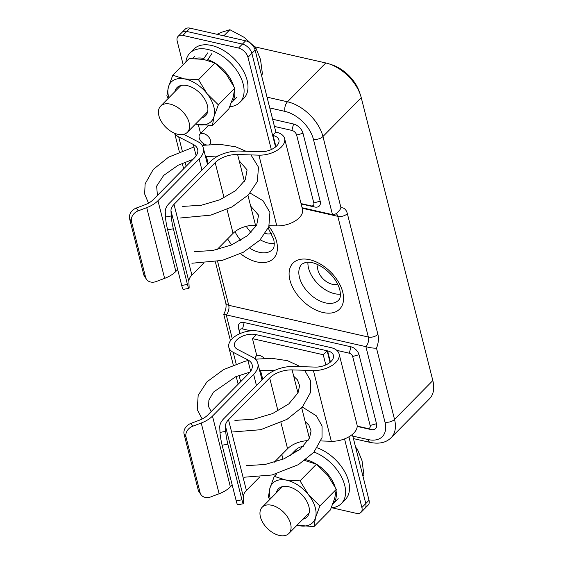 <?xml version="1.0" encoding="UTF-8"?>
<svg xmlns="http://www.w3.org/2000/svg" width="563" height="563" viewBox="0 0 563 563"><rect width="100%" height="100%" fill="white"/><g stroke="black" fill="none" stroke-linecap="round" stroke-linejoin="round"><path stroke-width="0.84" d="M264.286 358.328A7.016 4.3 -135.4 0 0 256.066 356.252A7.016 4.3 -135.4 0 0 255.715 356.696A7.016 4.3 -135.4 0 0 255.257 359.103M275.553 146.95L251.872 53.351A9.36 5.736 -135.4 0 0 242.414 44.097L186.747 31.444A9.36 5.736 -135.4 0 0 181.997 32.415A9.36 5.736 -135.4 0 1 186.747 31.444L242.414 44.097L245.658 40.803A9.36 5.736 44.6 0 1 255.116 50.065L275.877 132.101L276.349 132.206A19.888 11.049 165.8 0 1 284.589 138.519A19.888 11.049 165.8 0 1 258.917 155.156L237.607 154.515A19.888 11.049 -14.2 0 0 215.172 162.623L174.009 204.362A17.544 9.747 -14.2 0 0 170.983 210.78L171.215 215.967A9.36 0.887 79.4 0 0 173.362 228.775L167.633 229.845A9.36 0.887 -100.6 0 1 165.494 217.029L165.262 211.85A23.4 12.998 165.8 0 1 169.287 203.292L210.449 161.553A25.736 14.3 165.8 0 1 239.493 151.053L260.796 151.7A14.04 7.798 -14.2 0 0 278.924 139.955A14.04 7.798 -14.2 0 0 273.104 135.5L272.633 135.394L251.872 53.351A9.36 5.736 -135.4 0 0 242.414 44.097L238.522 48.045L182.855 35.392A9.36 5.736 -135.4 0 0 178.098 36.363A9.36 5.736 -135.4 0 0 177.218 41.219L183.151 64.682M271.317 149.54L247.973 57.306A9.36 5.736 -135.4 0 0 238.522 48.045M198.324 124.648L200.583 133.565M203.032 143.255L203.517 145.163M206.403 156.577L208.233 163.805M305.786 459.711A29.36 17.988 44.6 0 1 316.42 464.172M316.49 464.215A29.36 17.988 44.6 0 1 335.048 486.826M336.132 491.344A29.36 17.988 44.6 0 1 332.853 504.033A29.36 17.988 44.6 0 1 332.747 504.138M229.774 106.681A35.096 21.507 -135.4 0 0 239.894 102.375A35.096 21.507 -135.4 0 0 232.435 64.963A35.096 21.507 -135.4 0 0 193.433 50.529A35.096 21.507 -135.4 0 0 189.914 53.084A35.096 21.507 -135.4 0 0 185.867 61.93M239.894 102.375L243.786 98.419A35.096 21.507 -135.4 0 0 236.326 61.015A35.096 21.507 -135.4 0 0 197.324 46.574A35.096 21.507 -135.4 0 0 193.813 49.136L189.914 53.084M195.488 124.071L212.448 125.465L228.881 108.8L233.223 97.075L234.785 88.166L226.263 74.189L214.953 63.042L203.468 59.382L189.21 58.545L172.778 75.21L168.428 86.934L166.866 95.837L168.175 98.455M212.448 125.465L214.01 116.555L218.353 104.831L207.043 93.676L198.521 79.7L214.953 63.042M198.521 79.7L184.256 78.862L172.778 75.21M218.353 104.831L234.785 88.166M174.804 91.734A20.043 12.28 44.6 0 1 188.894 86.076A20.043 12.28 44.6 0 1 206.924 103.859A20.043 12.28 44.6 0 1 203.482 117.287A20.043 12.28 44.6 0 1 201.463 118.019M168.886 97.73A28.08 17.2 44.6 0 1 168.428 86.934A28.08 17.2 44.6 0 1 184.256 78.862A28.08 17.2 44.6 0 1 207.043 93.676A28.08 17.2 44.6 0 1 214.01 116.555A28.08 17.2 44.6 0 1 198.183 124.627A28.08 17.2 44.6 0 1 195.544 124.022M143.678 274.462L145.585 277.27A9.36 7.629 145.7 0 0 146.493 279.283L144.578 276.482A9.36 7.629 -34.3 0 1 143.678 274.462L129.603 218.831A9.36 7.629 -34.3 0 1 136.33 208.036L144.825 204.833A17.544 9.747 -14.2 0 0 153.249 199.647L194.411 157.907A19.888 11.049 -14.2 0 0 197.655 149.385A19.888 11.049 -14.2 0 0 193.257 144.431L178.717 136.929A19.888 11.049 165.8 0 1 174.854 133.347M178.098 36.363L185.241 29.121A9.36 5.736 44.6 0 1 189.998 28.15L245.658 40.803M284.589 138.519L302.486 209.246A19.888 11.049 165.8 0 1 276.806 225.883L269.205 225.65M256.637 225.27L255.503 225.235A19.888 11.049 -14.2 0 0 233.068 233.349L216.994 249.648M203.461 263.364L191.899 275.089A17.544 9.747 -14.2 0 0 188.879 281.507L189.112 286.687A9.36 0.887 79.4 0 1 188.922 288.347A9.36 0.887 79.4 0 1 187.437 284.414L173.362 228.775M188.922 288.347L183.193 289.41A9.36 0.887 -100.6 0 1 181.715 285.483L167.633 229.845M183.721 134.36L197.641 141.545A25.736 14.3 165.8 0 1 203.32 147.949A25.736 14.3 165.8 0 1 199.133 158.977L157.964 200.717A23.4 12.998 165.8 0 1 146.732 207.641L138.238 210.836A9.36 7.629 145.7 0 0 131.51 221.632L129.603 218.831M177.69 269.586L175.86 271.443A23.4 12.998 165.8 0 1 164.628 278.361L156.134 281.556A9.36 7.629 145.7 0 1 146.493 279.283M145.585 277.27L131.51 221.632M275.877 132.101L272.633 135.394M209.401 144.515A7.016 4.3 -135.4 0 0 209.886 144.121A7.016 4.3 -135.4 0 0 210.597 142.854A7.016 4.3 -135.4 0 0 207.043 135.359A7.016 4.3 -135.4 0 0 199.893 134.261A7.016 4.3 -135.4 0 0 199.541 134.705A7.016 4.3 -135.4 0 0 200.393 140.461A7.016 4.3 -135.4 0 0 206.192 144.818M211.751 53.724L207.831 59.587A29.36 17.988 44.6 0 1 214.911 63.021M214.982 63.063A29.36 17.988 44.6 0 1 233.539 85.667M234.63 90.186A29.36 17.988 44.6 0 1 231.344 102.881A29.36 17.988 44.6 0 1 231.238 102.987M194.925 58.552A29.36 17.988 44.6 0 1 203.848 58.461L207.824 52.831M207.831 59.587L208.05 60.424M204.109 59.495L203.848 58.461M325.815 364.923L323.239 354.732L252.477 338.644L256.756 355.556M260.5 370.348L262.738 379.188M281.81 454.573L282.992 459.26M252.477 338.644L256.369 334.696L327.131 350.784L330.059 362.34M331.896 507.784L356.252 513.322A9.36 5.736 -135.4 0 0 361.01 512.351A9.36 5.736 -135.4 0 0 361.889 507.495L344.535 438.908M361.01 512.351L364.901 508.396A9.36 5.736 -135.4 0 0 365.788 503.54L348.905 436.825L365.788 503.54L369.032 500.254L352.375 434.418M323.239 354.732L327.131 350.784M331.276 507.84A35.096 21.507 -135.4 0 0 337.884 506.088A35.096 21.507 -135.4 0 0 341.403 503.526A35.096 21.507 -135.4 0 0 341.241 476.488A35.096 21.507 -135.4 0 0 314.055 452.054M298.812 450.316A35.096 21.507 -135.4 0 0 291.423 454.242A35.096 21.507 -135.4 0 0 289.994 455.96M341.403 503.526L345.295 499.578A35.096 21.507 -135.4 0 0 344.964 472.216A35.096 21.507 -135.4 0 0 317.307 447.866M303.513 446.213A35.096 21.507 -135.4 0 0 295.322 450.287L291.423 454.242M296.997 525.23L313.957 526.616L315.519 517.714L319.861 505.982L308.552 494.835L300.023 480.858L316.455 464.194L304.745 460.492M300.023 480.858L285.765 480.021L274.28 476.361L276.862 473.75M319.861 505.982L336.294 489.324L327.765 475.348L316.455 464.194M313.957 526.616L330.39 509.951L334.732 498.227L336.294 489.324M274.28 476.361L269.937 488.086L268.375 496.995L269.684 499.613M276.313 492.885A20.043 12.28 44.6 0 1 280.458 487.361A20.043 12.28 44.6 0 1 290.395 487.227A20.043 12.28 44.6 0 1 308.425 505.011A20.043 12.28 44.6 0 1 302.964 519.17M270.395 498.888A28.08 17.2 44.6 0 1 269.937 488.086A28.08 17.2 44.6 0 1 285.765 480.021A28.08 17.2 44.6 0 1 308.552 494.835A28.08 17.2 44.6 0 1 315.519 517.714A28.08 17.2 44.6 0 1 299.692 525.779A28.08 17.2 44.6 0 1 297.053 525.173M320.973 440.956L331.311 441.265A19.888 11.049 -14.2 0 0 356.991 424.636L339.095 353.909A19.888 11.049 -14.2 0 0 330.847 347.596L259.142 331.297A19.888 11.049 -14.2 0 0 237.868 334.647A19.888 11.049 -14.2 0 0 228.831 347.364A19.888 11.049 -14.2 0 0 233.223 352.318L247.762 359.82A19.888 11.049 165.8 0 1 252.154 364.768A19.888 11.049 165.8 0 1 248.916 373.297L207.754 415.037A17.544 9.747 165.8 0 1 199.323 420.223L190.829 423.425L192.736 426.226L201.23 423.024A23.4 12.998 -14.2 0 0 212.469 416.106L253.631 374.367A25.736 14.3 -14.2 0 0 257.826 363.332A25.736 14.3 -14.2 0 0 252.14 356.928L237.6 349.426A14.04 7.798 165.8 0 1 234.497 345.935A14.04 7.798 165.8 0 1 240.88 336.956A14.04 7.798 165.8 0 1 255.898 334.591L327.603 350.89A14.04 7.798 165.8 0 1 333.423 355.344A14.04 7.798 165.8 0 1 315.294 367.09L293.992 366.443A25.736 14.3 -14.2 0 0 264.955 376.943L223.792 418.682A23.4 12.998 -14.2 0 0 219.76 427.24L219.992 432.419L225.721 431.349L225.489 426.17A17.544 9.747 165.8 0 1 228.508 419.752L269.67 378.012A19.888 11.049 165.8 0 1 292.113 369.905L313.415 370.545A19.888 11.049 -14.2 0 0 339.095 353.909M369.032 500.254A9.36 5.736 44.6 0 1 368.146 505.11L364.901 508.396A9.36 5.736 -135.4 0 0 365.788 503.54L361.889 507.495M200.991 494.673L199.084 491.872A9.36 7.629 -34.3 0 1 198.176 489.852L200.09 492.653A9.36 7.629 145.7 0 0 200.991 494.673A9.36 7.629 145.7 0 0 210.632 496.946L219.127 493.751A23.4 12.998 -14.2 0 0 230.366 486.833L232.195 484.975M192.736 426.226A9.36 7.629 145.7 0 0 186.008 437.022L184.101 434.221L198.176 489.852M184.101 434.221A9.36 7.629 -34.3 0 1 190.829 423.425M186.008 437.022L200.09 492.653M243.42 503.73L237.699 504.8A9.36 0.887 -100.6 0 1 236.214 500.866L241.942 499.803A9.36 0.887 79.4 0 0 243.42 503.73A9.36 0.887 79.4 0 0 243.617 502.076L243.385 496.897A17.544 9.747 165.8 0 1 246.404 490.479L259.649 477.044M225.721 431.349A9.36 0.887 79.4 0 0 227.86 444.165L222.139 445.234L236.214 500.866M222.139 445.234A9.36 0.887 -100.6 0 1 219.992 432.419M227.86 444.165L241.942 499.803M274.132 462.357L287.566 448.739A19.888 11.049 165.8 0 1 308.067 440.632M271.436 233.378A14.04 8.6 44.6 0 1 265.328 233.483M255.665 226.889A14.04 8.6 44.6 0 1 254.399 225.221M337.589 283.963A14.04 8.6 44.6 0 1 326.23 281.514A14.04 8.6 44.6 0 1 317.996 270.36A14.04 8.6 44.6 0 1 318.172 264.814M352.797 436.093L368.054 439.555A28.08 17.2 -135.4 0 0 384.972 422.074L365.88 346.639C370.025 347.807 373.565 348.3 376.485 348.117L394.529 419.414A35.096 21.507 44.6 0 1 391.208 437.62L429.513 398.78A35.096 21.507 -135.4 0 0 432.827 380.574L361.249 97.681A35.096 21.507 -135.4 0 0 360.433 94.943A35.096 21.507 -135.4 0 0 328.862 63.809A35.096 21.507 -135.4 0 0 325.78 62.957L254.856 46.835M328.862 63.809L332.001 64.836A30.416 18.635 44.6 0 1 359.363 91.818L360.433 94.943M361.249 97.681L322.944 136.52L340.988 207.817L340.749 208.331L339.644 210.231L336.512 213.483L334.105 214.616L332.48 214.623L302.099 207.719M272.626 119.25L293.541 124.008A9.36 5.736 44.6 0 1 303 133.269L320.178 201.16A9.36 5.736 44.6 0 1 314.541 206.987L301.149 203.947M217.628 261.485L228.712 305.287L368.343 337.026A7.016 3.948 102.8 0 1 365.88 346.639L226.249 314.893L232.259 338.652M239.887 333.669L238.543 328.356A9.36 5.736 44.6 0 1 244.18 322.529L350.96 346.801A7.988 4.891 44.6 0 1 359.032 354.704L376.492 423.7A9.36 5.736 44.6 0 1 370.848 429.527L357.174 426.423M336.801 350.362L349.313 353.205A3.308 2.027 44.6 0 1 352.663 356.478L370.116 425.48A4.68 2.864 44.6 0 1 367.301 428.394L357.181 426.092M250.922 330.84L242.54 328.933L244.18 322.529M240.155 333.556L239.718 331.846A4.68 2.864 44.6 0 1 242.54 328.933M274.448 126.443L291.901 130.412A4.68 2.864 44.6 0 1 296.631 135.043L313.809 202.933A4.68 2.864 44.6 0 1 310.987 205.847L301.057 203.595M340.453 294.153A25.736 15.771 44.6 0 1 308.559 268.22A25.736 15.771 44.6 0 1 307.947 262.091M274.301 243.561A25.736 15.771 44.6 0 1 260.226 239.803M251.014 232.477A25.736 15.771 44.6 0 1 246.235 226.319M225.798 303.063C226.509 306.673 225.826 310.396 223.75 314.238L226.249 314.893A7.016 3.948 -77.2 0 0 228.712 305.287A7.016 3.899 -14.2 0 1 225.798 303.063L215.39 261.922M185.171 114.627A18.72 11.471 -135.4 0 0 160.68 106.055A18.72 11.471 -135.4 0 0 165.951 127.365A18.72 11.471 -135.4 0 0 187.331 132.347A18.72 11.471 -135.4 0 0 185.171 114.627M217.036 34.301L221.604 32.253L229.88 29.705L223.828 35.842M229.88 29.705L244.251 37.397L255.834 47.918L254.779 48.988M255.834 47.918L260.528 59.572L262.442 74.049L261.443 75.062M264.35 524.927A18.72 11.471 -135.4 0 0 288.84 533.499A18.72 11.471 -135.4 0 0 283.569 512.189A18.72 11.471 -135.4 0 0 262.189 507.214A18.72 11.471 -135.4 0 0 264.35 524.927M355.598 447.163L357.336 449.07L362.037 460.724L363.951 475.207L362.952 476.221M357.336 449.07L356.337 450.083M247.973 57.306L255.116 50.065M182.855 35.392L189.998 28.15M186.149 166.282L185.086 162.074M182.194 150.652L178.717 136.929M276.806 225.883L258.917 155.156M255.503 225.235L247.945 195.375M244.398 181.342L237.607 154.515M233.068 233.349L227.009 209.408M224.081 197.845L215.172 162.623M191.899 275.089L174.009 204.362M188.879 281.507L170.983 210.78M181.715 285.483L187.437 284.414M275.919 146.64L273.104 135.5M201.962 170.16L199.133 158.977M175.86 271.443L157.964 200.717M164.628 278.361L146.732 207.641M196.142 155.824L193.257 144.431M165.494 217.029L171.215 215.967M136.33 208.036L138.238 210.836M313.415 370.545L331.311 441.265M233.223 352.318L236.179 363.994M239.064 375.394L240.654 381.672M247.762 359.82L250.641 371.214M201.23 423.024L219.127 493.751M212.469 416.106L230.366 486.833M253.631 374.367L256.461 385.549M255.898 334.591L256.017 335.055M327.603 350.89L330.425 362.03M225.489 426.17L243.385 496.897M228.508 419.752L246.404 490.479M269.67 378.012L278.009 410.976M280.951 422.595L287.566 448.739M292.113 369.905L297.954 392.988M301.698 407.802L309.404 438.253M384.972 422.074A7.016 3.899 -14.2 0 0 394.529 419.414L432.827 380.574M340.988 207.817A14.04 7.889 -77.2 0 1 347.357 213.666L377.9 334.366A14.04 7.889 -77.2 0 1 376.485 348.117M267.031 97.146L287.482 101.797L325.78 62.957M332.48 214.623L313.387 139.181A28.08 17.2 -135.4 0 0 285.019 111.404L269.761 107.934M377.9 334.366A7.016 3.899 -14.2 0 1 368.343 337.026L337.8 216.326A7.016 3.948 102.8 0 0 336.16 213.722M347.357 213.666A7.016 3.899 -14.2 0 1 337.8 216.326L302.232 208.247M268.924 226.46A32.753 20.071 44.6 0 1 276.595 241.52A32.753 20.071 44.6 0 1 268.305 261.711A32.753 20.071 44.6 0 1 240.507 253.702M231.682 244.877A32.753 20.071 44.6 0 1 227.621 238.867M342.747 292.106A32.753 20.071 44.6 0 1 308.911 305.962A32.753 20.071 44.6 0 1 297.341 260.233A32.753 20.071 44.6 0 1 342.747 292.106M299.474 277.432A25.736 15.771 -135.4 0 0 317.075 299.474A25.736 15.771 -135.4 0 0 338.553 300.22C338.898 299.65 341.445 298.474 339.841 289.882C337.547 281.697 332.163 274.427 323.697 268.087C318.925 264.807 314.464 262.872 310.297 262.274L305.962 262.224L301.902 264.082A25.736 15.771 -135.4 0 0 299.474 277.432M235.024 231.618A25.736 15.771 -135.4 0 0 240.683 240.317M249.937 248.297A25.736 15.771 -135.4 0 0 272.401 249.634C272.745 249.057 275.293 247.889 273.688 239.289L268.255 228.128M285.019 111.404A7.016 3.948 102.8 0 1 287.482 101.797A35.096 21.507 44.6 0 1 322.944 136.52A7.016 3.899 -14.2 0 1 313.387 139.181M349.313 353.205L350.96 346.801M359.032 354.704L352.663 356.478M376.492 423.7L370.116 425.48M370.848 429.527L367.301 428.394M239.718 331.846L238.543 328.356M313.809 202.933L320.178 201.16M314.541 206.987L310.987 205.847M296.631 135.043L303 133.269M291.901 130.412L293.541 124.008M368.054 439.555A7.016 3.948 102.8 0 0 370.391 442.455L353.43 438.598M332.853 504.033L338.173 498.635M302.373 407.056L316.385 415.867L322.071 426.022L322.029 437.648L313.844 452.293L298.446 464.63L272.084 474.982L244.159 477.227M305.174 421.532L308.883 425.107L311.065 430.955L309.495 438.063L300.255 449.168L283.977 458.845L265.173 464.468L246.348 465.657M183.651 168.823L182.243 163.27M179.337 151.785L174.657 133.269M207.522 164.523L203.32 147.949M199.893 134.261L208.542 125.493M231.344 102.881L236.664 97.483M192.616 58.51L194.854 56.244M191.913 263.238L222.251 260.402L243.357 252.238L259.867 240.169L268.811 226.748L269.923 212.427L263.027 200.752L250.134 193.067M194.108 251.668L212.765 250.507L231.428 244.982L247.206 235.834L256.679 225.2L258.551 215.15L250.662 206.114M228.831 347.364L233.307 365.07M236.207 376.52L238.149 384.205M257.826 363.332L262.02 379.912M180.463 217.98L210.801 215.136L231.907 206.973L248.417 194.904L257.361 181.483L258.473 167.162L250.957 154.916M245.975 151.25L235.7 146.823L219.802 144.311L202.159 145.367M193.911 147.013L168.562 157.154L153.305 169.372L145.127 183.862L144.642 193.939L148.498 203.152M182.651 206.41L201.308 205.249L219.978 199.724L235.749 190.568L245.222 179.935L247.094 169.892L239.212 160.849M218.261 155.958L205.537 156.69M192.968 159.371L178.14 165.233L163.699 175.403L156.641 186.135L157.429 195.41M230.45 340.77L223.743 314.274M370.391 442.455C379.342 444.207 386.281 442.595 391.208 437.62M187.331 132.347L207.634 111.756M160.68 106.055L180.976 85.47M288.84 533.499L309.143 512.914M262.189 507.214L282.485 486.629M202.173 418.978L197.247 409.604L198.176 395.282L206.98 381.82L223.581 369.581L244.898 361.312L247.952 360.58M255.363 359.208L271.598 358.279L287.524 360.686L300.361 366.64M304.625 370.278L310.621 380.757L310.572 392.39L302.394 407.035L286.996 419.365L260.627 429.717L232.709 431.962M211.202 411.532L208.57 406.655L208.894 400.089L213.426 392.144L235.721 376.724L249.972 372.115M259.627 370.447L275.096 370.229M293.717 376.267L297.426 379.842L299.607 385.69L298.038 392.805L288.805 403.903L272.527 413.58L253.723 419.203L234.898 420.392"/></g></svg>
